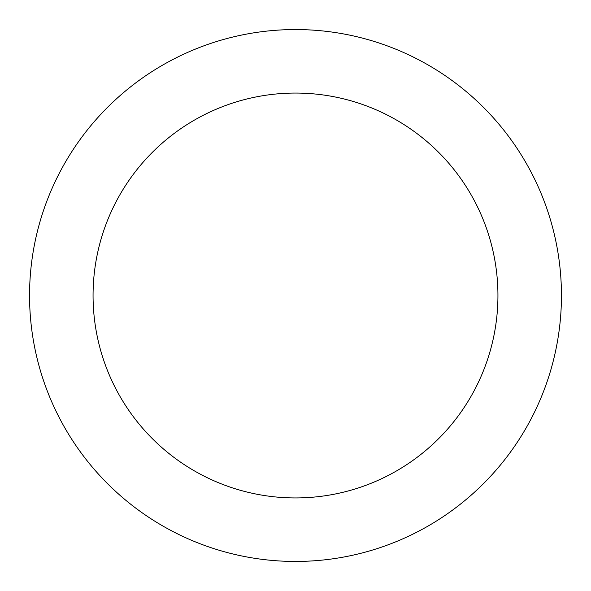<?xml version="1.0" encoding="UTF-8"?>
<svg xmlns="http://www.w3.org/2000/svg" width="591" height="591" viewBox="0 0 591 591"><rect width="100%" height="100%" fill="white"/><g stroke="black" fill="none" stroke-linecap="round" stroke-linejoin="round"><path stroke-width="0.89" d="M295.5 93.06A202.44 202.44 0 0 1 497.94 295.5A202.44 202.44 0 0 1 295.5 497.94A202.44 202.44 0 0 1 93.06 295.5A202.44 202.44 0 0 1 295.5 93.06M295.5 29.55A265.95 265.95 0 0 1 561.45 295.5A265.95 265.95 0 0 1 295.5 561.45A265.95 265.95 0 0 1 29.55 295.5A265.95 265.95 0 0 1 295.5 29.55"/></g></svg>
